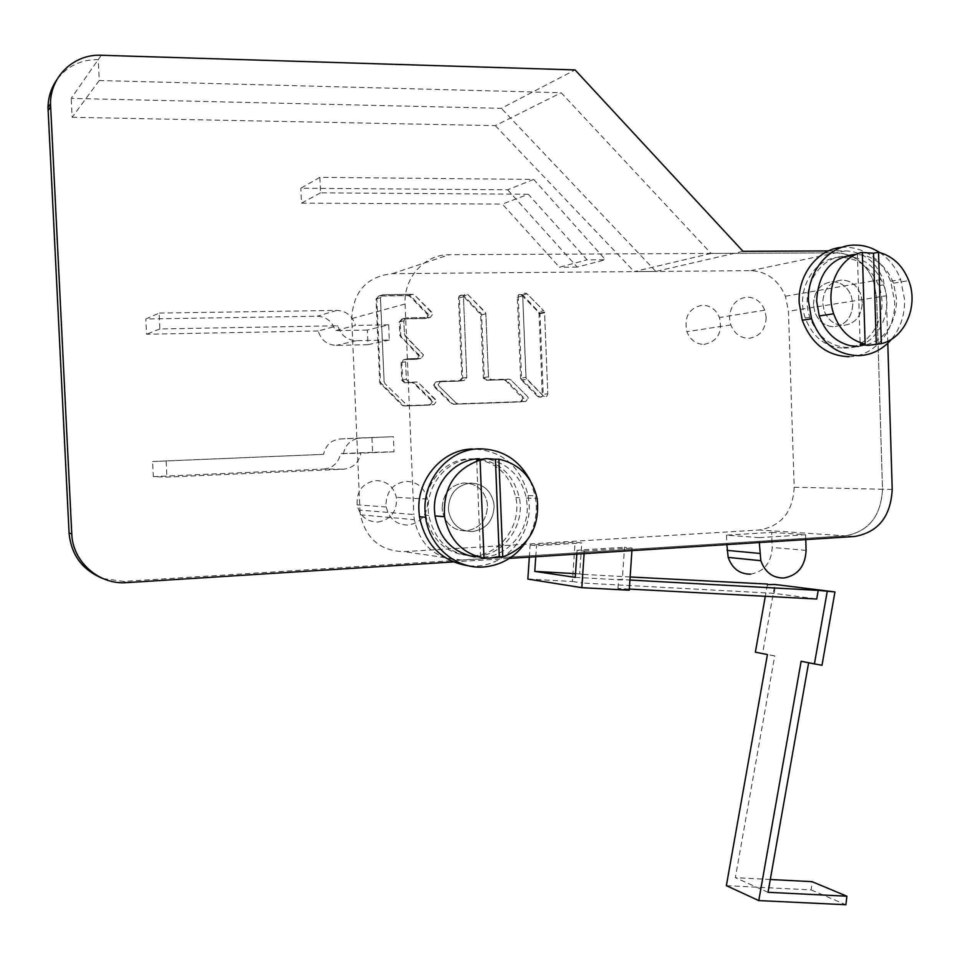 <?xml version="1.0" encoding="UTF-8"?>
<svg xmlns="http://www.w3.org/2000/svg" width="960" height="960" viewBox="0 0 960 960"><rect width="100%" height="100%" fill="white"/><g stroke="black" fill="none" stroke-linecap="round" stroke-linejoin="round"><path stroke-width="0.72" stroke-dasharray="4.8 3.6" d="M892.212 489.444L882.492 489.228C881.052 516.132 868.608 531.672 845.16 535.848C868.608 531.672 881.052 516.132 882.492 489.228L876.66 297.3L873.432 280.872C865.896 263.076 853.512 253.728 836.304 252.816L711.072 253.428L561.168 92.736L99.24 80.508L98.22 59.592C80.736 59.508 66.9 66.288 56.736 79.932M102.852 578.508L123.528 581.412L845.16 535.848L854.604 536.496M813.456 304.524C814.236 290.808 820.572 283.2 832.488 281.7C841.248 282.12 847.5 286.884 851.268 295.992L852.78 303.924C852.036 317.52 845.748 325.128 833.904 326.724C824.94 326.364 818.58 321.468 814.824 312.024L813.456 304.524L814.824 312.024C818.58 321.468 824.94 326.364 833.904 326.724C845.748 325.128 852.036 317.52 852.78 303.924L851.268 295.992C847.5 286.884 841.248 282.12 832.488 281.7C820.572 283.2 814.236 290.808 813.456 304.524M442.152 508.152C442.956 493.452 450.228 485.04 463.956 482.916C476.256 483.348 483.972 489.828 487.14 502.344L487.512 505.752C486.744 520.308 479.544 528.708 465.9 530.952C453.348 530.604 445.536 523.98 442.44 511.056L442.152 508.152L442.44 511.056C445.536 523.98 453.348 530.604 465.9 530.952C479.544 528.708 486.744 520.308 487.512 505.752L487.14 502.344C483.972 489.828 476.256 483.348 463.956 482.916C450.228 485.04 442.956 493.452 442.152 508.152M828.408 250.932L845.724 250.86C863.064 251.784 875.532 261.228 883.116 279.18L886.368 295.764L887.796 343.212M453.228 561.936L509.388 558.384M862.32 302.436L860.796 294.432C857.004 285.24 850.704 280.44 841.884 280.008C829.884 281.508 823.488 289.188 822.696 303.036L824.076 310.608C827.868 320.136 834.276 325.08 843.3 325.44C855.228 323.832 861.564 316.164 862.32 302.436C861.564 316.164 855.228 323.832 843.3 325.44C834.276 325.08 827.868 320.136 824.076 310.608L822.696 303.036C823.488 289.188 829.884 281.508 841.884 280.008C850.704 280.44 857.004 285.24 860.796 294.432L862.32 302.436M494.136 506.148L493.764 502.704C490.572 490.068 482.784 483.528 470.388 483.084C456.54 485.232 449.196 493.728 448.392 508.584L448.68 511.512C451.788 524.556 459.672 531.252 472.332 531.6C486.096 529.332 493.368 520.848 494.136 506.148C493.368 520.848 486.096 529.332 472.332 531.6C459.672 531.252 451.788 524.556 448.68 511.512L448.392 508.584C449.196 493.728 456.54 485.232 470.388 483.084C482.784 483.528 490.572 490.068 493.764 502.704L494.136 506.148M101.244 55.26L71.196 98.376L501.336 108.336L575.076 69.936M99.24 80.508L72.132 117.276L71.196 98.376M72.132 117.276L495.288 125.652L561.168 92.736M711.072 253.428L634.248 271.62L655.872 271.44L501.336 108.336M495.288 125.652L634.248 271.62M743.016 251.316L655.872 271.44M529.332 557.112L530.148 545.016L575.076 542.268L581.772 542.94L579.684 573.888L583.068 574.368L582.48 583.02L774.108 593.34L816.696 599.028M527.856 579.072L572.448 581.484L575.076 542.268M530.148 545.016L536.496 545.724L581.772 542.94M572.448 581.484L582.48 583.02M629.328 589.068L617.952 588.456L629.244 590.196M774.108 593.34L775.584 585.072M767.388 584.616L765.312 596.292M630.144 576.984L583.068 574.368M617.952 588.456L618.564 579.408L629.928 580.032M618.564 579.408L622.296 579.936L624.504 547.26L632.088 548.028L631.92 550.608M575.256 577.356L622.296 579.936M579.684 573.888L575.496 573.66M768.024 892.308L735.348 877.668L774.732 655.884L762.588 653.484L774.864 584.472M822 665.268L808.632 662.748M755.364 652.176L762.588 653.484M774.732 655.884L767.424 654.564M726.36 885.648L811.116 889.908L812.04 881.664M770.292 879.492L735.348 877.668M811.116 889.908L845.916 904.74M801.144 661.26L808.656 662.616M584.112 553.644L584.292 551.04L577.08 550.236L624.504 547.26M584.292 551.04L632.088 548.028M577.08 550.236L576.816 554.1M535.752 556.704L536.496 545.724M703.968 344.424C717.54 341.58 722.7 332.628 719.472 317.556C716.076 309.636 710.448 305.508 702.612 305.172C689.148 307.824 683.892 316.656 686.856 331.68C690.24 339.888 695.94 344.136 703.968 344.424M844.008 348.12C870.828 348.432 890.004 313.596 878.688 285.708C871.116 267.648 858.6 258.168 841.176 257.256C814.98 256.356 794.976 289.896 805.26 318.036C812.82 337.428 825.744 347.46 844.008 348.12M845.928 256.284C863.424 257.208 875.976 266.736 883.584 284.88C894.936 312.9 875.688 347.892 848.772 347.58C830.436 346.908 817.476 336.828 809.88 317.34C799.56 289.08 819.648 255.372 845.928 256.284M849.048 356.688C874.536 356.568 895.98 330.204 894.6 301.272L890.676 281.256C881.556 259.644 866.544 248.28 845.652 247.14L841.992 247.308M879.612 252.492C889.2 258.924 896.208 267.936 900.66 279.54L904.596 299.748C904.836 314.988 900.492 328.128 891.564 339.18M858.432 346.476C882.48 343.104 895.248 327.576 896.736 299.868L893.508 283.2C887.544 268.26 877.584 258.924 863.628 255.216L855.588 254.328M859.872 252.804L862.32 252.48M857.352 253.308L860.172 344.604M377.736 522.084C391.044 519.612 397.26 511.38 396.384 497.364C393.576 486.528 386.772 480.924 375.972 480.552C362.796 482.832 356.496 490.932 357.096 504.864C359.832 516.024 366.708 521.76 377.736 522.084M473.304 555.816C500.376 554.82 521.748 525.3 515.892 497.568C509.436 472.668 493.944 459.744 469.416 458.796C443.028 459.192 420.948 487.416 425.712 515.172C431.868 541.656 447.732 555.204 473.304 555.816M472.668 458.76C497.304 459.72 512.868 472.704 519.348 497.736C525.228 525.588 503.76 555.264 476.58 556.26C450.888 555.66 434.952 542.04 428.772 515.412C423.996 487.524 446.172 459.168 472.668 458.76M468.996 565.896L476.964 565.992C506.412 564.684 530.976 535.512 529.188 504.66L528.156 495.528C520.344 465.696 501.72 450.18 472.272 448.98M530.34 480.828L535.236 495.828L536.28 505.056C536.676 518.172 533.412 530.208 526.476 541.164M475.068 556.92L483.216 557.172C507.972 556.128 528.708 531.552 527.196 505.536L526.356 498.048C521.4 476.856 508.812 463.92 488.592 459.276L479.28 458.688M483.984 558.072L481.764 557.856M476.688 460.044L480.588 557.688M323.856 469.044C332.964 467.976 338.544 462.84 340.584 453.636L360.936 453.18C358.812 462.732 353.052 468.072 343.62 469.188L166.896 477.108L153.336 476.652L323.856 469.044L343.62 469.188M371.928 437.736L372.552 452.304L394.008 451.788L393.372 436.668L340.308 438.984C331.224 439.992 325.644 445.116 323.58 454.356L152.616 461.508L153.336 476.652M166.152 461.352L166.896 477.108M323.58 454.356L152.616 461.508M372.552 452.304L340.584 453.636M394.008 451.788L360.936 453.18M343.332 453.912C345.48 444.324 351.252 439.008 360.66 437.952L393.372 436.668M389.316 340.02L367.98 344.688L367.356 330.06L388.68 324.828L389.316 340.02L356.496 340.716C347.016 340.224 340.788 335.232 337.8 325.74L159.888 328.956L159.132 313.092L145.824 318.996L317.196 316.212C326.4 316.74 332.424 321.552 335.268 330.66L355.476 325.428C352.536 315.96 346.308 310.944 336.768 310.392L159.132 313.092M367.98 344.688L336.264 345.384C327.096 344.916 321.072 340.116 318.192 330.984L337.8 325.74M388.68 324.828L355.476 325.428M318.192 330.984L146.544 334.236L145.824 318.996M159.888 328.956L146.544 334.236M367.356 330.06L335.268 330.66M533.7 179.412L507.636 189.792L300.828 188.232L319.872 177.36L533.7 179.412L605.448 259.728L587.112 259.836L528.288 194.244L502.392 204.096L559.416 267.216L587.112 259.836M507.636 189.792L577.188 267.084L605.448 259.728M577.188 267.084L559.416 267.216M319.872 177.36L320.544 192.852L528.288 194.244M320.544 192.852L301.488 203.136L300.828 188.232M301.488 203.136L502.392 204.096M359.928 510.108L360.372 514.8C365.964 538.764 380.484 551.04 403.932 551.628L759.396 529.992C781.272 526.176 792.864 511.944 794.184 487.26L788.46 311.28L785.424 296.22C778.368 279.948 766.8 271.416 750.756 270.636L392.304 273.66C366.756 276.552 353.232 291.528 351.732 318.6L359.928 510.108L413.832 514.524L414.312 519.684C420.384 546.012 436.152 559.476 461.616 560.064L845.16 535.848L759.396 529.992M427.728 502.164C427.044 515.436 420.408 523.08 407.844 525.108C396.288 524.784 389.088 518.736 386.232 506.976L385.968 504.336C386.7 490.944 393.384 483.288 406.02 481.356C417.336 481.752 424.464 487.656 427.392 499.068L427.728 502.164M538.86 396.408L537.876 396.504C540.228 397.86 541.692 397.14 542.268 394.356L539.064 313.92L538.224 311.94L543.732 310.764L527.148 293.868C524.76 292.452 523.272 293.148 522.696 295.968L526.044 377.988L543.372 395.976C545.748 397.344 547.212 396.624 547.788 393.816C547.212 396.624 545.748 397.344 543.372 395.976L526.824 379.404L525.96 377.412L520.572 378.072L521.424 380.052L526.824 379.404L522.384 379.932L538.86 396.408C541.212 397.764 542.676 397.044 543.252 394.26L539.952 313.08L522.708 294.948C520.332 293.532 518.856 294.216 518.28 297.024L521.532 377.952L522.384 379.932M537.876 396.504L521.424 380.052M517.32 297.252L522.696 295.968C523.272 293.148 524.76 292.452 527.148 293.868L521.748 295.176C519.372 293.76 517.896 294.456 517.32 297.252L520.572 378.072M521.748 295.176L538.224 311.94M458.484 298.116C459.072 295.296 460.572 294.588 463.008 296.016L480.66 314.436L483.372 378.06L486.096 380.304L503.64 379.764L505.56 380.544L522.888 398.436L520.44 401.928L453.204 404.28L451.248 403.512L434.22 386.808L433.392 385.248L435.948 381.84L459.228 381.132L461.808 378.18L458.484 298.116L463.452 296.82L466.812 377.508L464.208 380.472L440.76 381.192L438.192 384.624L439.032 386.196L456.168 403.032L458.136 403.812L525.828 401.448L528.288 397.932L527.508 396.516L510.84 379.896L508.92 379.116L491.256 379.644L488.52 377.388L485.796 313.272L468.012 294.708C465.576 293.268 464.052 293.976 463.452 296.82C464.052 293.976 465.576 293.268 468.012 294.708L484.992 311.796L485.868 313.812L480.744 314.976M401.916 318.996L399.276 321.936L399.9 335.688L418.848 355.884L416.268 359.292L403.68 359.616L401.028 362.592L401.82 380.4L404.652 382.788L411.792 382.572L413.76 383.364L430.92 400.14L431.76 401.712L429.204 405.12L404.04 405.996L402.048 405.216L379.716 382.716L376.044 299.016L378.708 296.064L408.048 295.644L410.04 296.472L428.088 315.156L425.532 318.552L401.916 318.996L406.5 317.844L430.284 317.412L432.852 313.98L414.684 295.152L412.68 294.312L383.136 294.732L380.448 297.708L384.108 381.696L385.008 383.748L406.632 404.748L408.636 405.54L433.968 404.652L436.548 401.208L418.428 382.728L416.424 381.924L404.652 382.788M766.188 317.412C765.516 329.868 759.648 336.852 748.608 338.34C740.256 338.028 734.316 333.564 730.812 324.924L729.516 318.06C730.224 305.496 736.128 298.512 747.228 297.108C755.4 297.468 761.244 301.812 764.76 310.152L766.188 317.412M845.724 250.86L836.304 252.816L449.268 254.724C424.764 254.244 403.476 277.764 405.096 303.984L413.832 514.524M750.756 270.636L836.304 252.816C853.512 253.728 865.896 263.076 873.432 280.872L876.66 297.3L886.368 295.764M794.184 487.26L882.492 489.228L876.66 297.3L788.46 311.28M750.564 574.152C764.148 571.668 771.36 562.776 772.188 547.464L771.684 532.368L726.528 535.152L759.144 537.648L759.312 542.532M771.684 532.368L805.596 534.744L759.144 537.648M726.528 535.152L726.84 544.596M805.752 539.592L805.596 534.744M540.048 313.716L544.584 312.768L547.788 393.816L543.252 394.26M539.952 313.08L544.488 312.132L543.732 310.764L544.488 312.132L538.98 313.296M401.772 379.98L406.356 379.308L409.26 382.152L406.404 379.716L405.6 361.788L408.264 358.788L420.972 358.452L423.552 355.032L405.324 336.3L404.424 334.248L403.848 320.832L399.276 321.936M400.092 321.756L402.732 318.792L426.372 318.348L428.94 314.94L410.868 296.232L408.876 295.404L379.488 295.824L376.824 298.788L380.496 382.608L402.864 405.144L404.856 405.924L430.056 405.036L432.612 401.616L431.772 400.044L414.588 383.244L412.608 382.464L405.48 382.68L402.636 380.268L401.844 362.448L404.484 359.472L417.12 359.136L419.688 355.74L401.556 337.128L400.704 335.508L400.092 321.756L403.848 320.832L406.5 317.844L403.848 320.832L404.472 334.668L423.552 355.032L420.972 358.452L416.268 359.292M411.792 382.572L405.48 382.68M403.68 359.616L408.264 358.788L420.972 358.452L417.12 359.136M539.064 313.92L544.584 312.768L547.788 393.816L542.268 394.356M518.28 297.024L522.696 295.968L525.96 377.412L521.532 377.952M522.708 294.948L527.148 293.868L543.732 310.764L539.196 311.724M463.896 295.788C461.472 294.36 459.96 295.056 459.36 297.888L462.696 378.06L460.116 381.012L436.8 381.72L434.244 385.14L435.084 386.7L452.124 403.428L454.08 404.196L521.4 401.844L523.848 398.352L523.068 396.948L506.496 380.424L504.588 379.656L487.02 380.184L484.296 377.94L481.572 314.22L463.896 295.788L468.012 294.708L463.008 296.016M483.3 377.532L488.448 376.86L485.868 313.812L481.644 314.772M484.224 377.412L488.448 376.86L491.256 379.644L486.096 380.304M503.64 379.764L487.02 380.184M504.588 379.656L508.92 379.116L510.84 379.896L527.508 396.516L528.288 397.932L525.828 401.448L520.44 401.94M453.204 404.28L521.4 401.844M454.08 404.196L458.136 403.812L456.168 403.032L439.032 386.196L438.192 384.624L440.76 381.192L435.948 381.84M459.228 381.132L436.8 381.72M460.116 381.012L464.208 380.472L466.812 377.508L461.808 378.18M459.36 297.888L463.452 296.82L466.812 377.508L462.696 378.06M404.04 405.996L429.204 405.12M404.484 359.472L408.264 358.788L405.6 361.788L401.028 362.592M402.588 379.86L406.356 379.308L405.6 361.788L401.844 362.448M412.608 382.464L416.424 381.924L418.428 382.728L435.708 399.636L436.548 401.208L433.968 404.652L430.056 405.036M404.856 405.924L408.636 405.54L406.632 404.748L385.008 383.748L384.108 381.696L379.68 382.356M376.044 299.016L380.448 297.708L384.108 381.696L380.46 382.236M376.824 298.788L380.448 297.708L383.136 294.732L378.708 296.052M408.048 295.644L412.68 294.312L383.136 294.732L379.488 295.824M408.876 295.404L412.68 294.312L414.684 295.152L432.024 312.408L432.852 313.98L430.284 317.412L425.532 318.564M402.732 318.792L406.5 317.844L430.284 317.412L426.372 318.348M126.768 582.636L123.528 581.412M340.308 438.984L360.66 437.952M356.496 340.716L336.264 345.384M336.768 310.392L317.196 316.212M461.616 560.064L403.932 551.628M405.096 303.984L351.732 318.6M392.304 273.66L449.268 254.724M806.1 550.368L772.188 547.464M434.22 386.808L435.084 386.7M452.124 403.428L451.248 403.512M522.108 397.044L523.068 396.948M506.496 380.424L505.56 380.544M479.868 312.972L480.78 312.756M427.26 313.584L428.1 313.38M410.868 296.232L410.04 296.472M380.58 384.384L381.372 384.264M402.864 405.144L402.048 405.216M430.92 400.14L431.772 400.044M414.588 383.244L413.76 383.364M418.008 354.3L418.848 354.144M401.556 337.128L400.74 337.308M399.852 335.268L400.656 335.088M785.424 296.22L883.116 279.18M764.76 310.152L719.472 317.556M730.812 324.924L686.856 331.68M427.392 499.068L396.384 497.364M386.232 506.976L357.096 504.864M883.584 284.88L878.688 285.708M809.88 317.34L805.26 318.036M890.676 281.256L900.66 279.54M893.508 283.2L908.748 280.62M519.348 497.736L515.892 497.568M428.772 515.412L425.712 515.172M528.156 495.528L535.236 495.828M526.356 498.048L537.144 498.552M360.372 514.8L414.312 519.684M521.616 378.54L520.656 378.66M434.244 385.14L433.392 385.248M523.848 398.352L522.888 398.436M484.296 377.94L483.372 378.06M481.572 314.22L480.66 314.436M428.94 314.94L428.088 315.156M380.496 382.608L379.716 382.716M432.612 401.616L431.76 401.712M402.636 380.268L401.82 380.388M419.688 355.74L418.86 355.884M400.704 335.508L399.9 335.688"/><path stroke-width="1.44" d="M56.736 79.932C51.108 88.116 48.192 97.332 48 107.58L69.072 533.124C71.232 555.048 82.5 570.18 102.852 578.508M453.228 561.936L126.768 582.636C99.072 585.024 72.576 561.828 71.772 533.844L50.508 103.728C50.28 76.416 74.136 53.856 101.244 55.26L575.076 69.936L743.016 251.316L828.408 250.932M509.388 558.384L854.604 536.496C878.22 532.272 890.748 516.588 892.212 489.444L887.796 343.212M529.332 557.112L527.856 579.072L581.82 587.676L584.112 553.644M631.92 550.608L629.244 590.196L581.82 587.676M629.928 580.032L818.232 590.376L816.696 599.028L629.328 589.068M818.232 590.376L834.96 591.924L774.864 584.472L767.388 584.616M834.96 591.924L822 665.268L814.416 663.9L827.22 591.504M814.416 663.9L801.144 661.26L758.772 900.588L726.36 885.648L767.424 654.564L755.364 652.176L765.312 596.292M767.484 584.064L630.144 576.984M575.496 573.66L534.768 571.392L575.256 577.356L576.816 554.1M808.632 662.748L768.024 892.308L846.876 896.208L845.916 904.74L758.772 900.588M846.876 896.208L812.04 881.664L770.292 879.492M534.768 571.392L535.752 556.704M841.992 247.308C817.824 248.976 797.796 274.632 799.164 302.712L802.248 320.208C811.344 343.752 826.956 355.908 849.048 356.688M891.564 339.18C882.6 349.584 871.644 355.08 858.708 355.668C836.448 354.888 820.728 342.6 811.56 318.828L808.464 301.164C806.952 271.272 829.548 244.488 855.3 245.088C863.94 245.124 872.052 247.584 879.612 252.492M855.588 254.328C831.24 257.244 818.256 272.82 816.624 301.044L819.264 315.948C825.204 332.136 835.584 342.072 850.392 345.744L858.432 346.476M819.264 315.948L833.664 313.8C839.676 330.228 850.164 340.308 865.128 344.04L860.172 344.604L868.272 345.36L881.304 343.656L878.532 252.228L873.516 253.236L876.288 344.22M833.664 313.8C824.556 288.216 839.148 257.136 862.32 252.3L859.872 252.804M862.32 252.48L873.516 253.236M878.532 252.228C892.656 255.996 902.724 265.464 908.748 280.62C918.792 306.084 904.92 338.196 881.304 343.656M865.128 344.04L862.32 252.3M472.272 448.98C442.728 449.496 416.952 478.896 418.896 510.54L419.472 516.744C425.436 545.268 441.948 561.66 468.996 565.896M526.476 541.164C515.94 556.728 501.648 565.332 483.612 567C456.096 569.34 429.324 546.708 425.604 517.26L425.028 510.996C423.072 479.04 449.076 449.34 478.884 448.812C502.02 448.956 519.168 459.624 530.34 480.828M479.28 458.688C454.452 459.18 432.864 483.912 434.484 510.492L435 515.928C439.644 538.608 452.604 552.228 473.904 556.764L475.068 556.92M435 515.928L444.564 516.708C449.268 539.736 462.408 553.56 483.984 558.168L481.764 557.856M444.564 516.708C442.8 488.124 454.632 469.224 480.072 460.02L476.688 460.044L486.036 458.616L495.42 459.216L499.272 556.512L502.752 556.98L498.888 459.18L495.42 459.216M498.888 459.18C519.372 463.908 532.128 477.024 537.144 498.552C540.024 527.436 528.552 546.912 502.752 556.98M499.272 556.512L489.984 558.108L483.984 558.072M483.984 558.168L480.072 460.02M726.84 544.596L728.184 557.4C732.264 568.608 739.728 574.188 750.564 574.152M759.312 542.532L760.848 560.688L728.184 557.4M760.848 560.688C765.036 572.292 772.704 578.064 783.852 578.016C797.832 575.436 805.248 566.22 806.1 550.368L805.752 539.592M50.568 106.92L48.06 110.736M69.072 533.124L71.772 533.844M727.044 550.38L759.672 553.416M48 107.58L50.508 103.728M802.248 320.208L811.56 318.828M419.472 516.744L425.604 517.26"/></g></svg>
